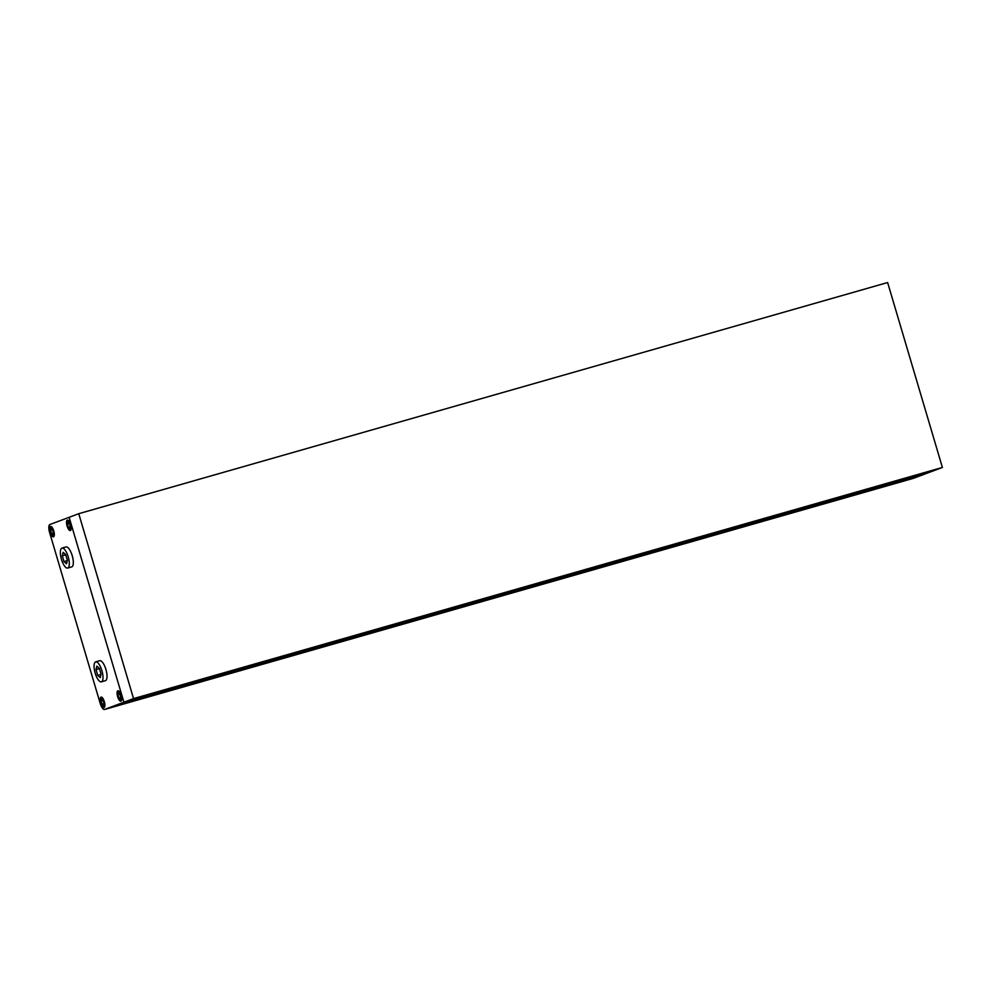 <?xml version="1.0" encoding="UTF-8"?>
<svg xmlns="http://www.w3.org/2000/svg" width="992" height="992" viewBox="0 0 992 992"><rect width="100%" height="100%" fill="white"/><g stroke="black" fill="none" stroke-linecap="round" stroke-linejoin="round"><path stroke-width="1.49" d="M111.228 707.556A7.415 2.567 74.1 0 0 111.302 707.544L104.606 709.454A7.415 2.567 -105.9 0 1 100.155 703.229L49.6 532.53A7.415 2.567 -105.9 0 1 49.898 524.52L69.142 517.303L123.913 702.212L926.082 472.986L123.343 703.03L130.609 700.302L111.364 707.519A7.415 2.567 74.1 0 1 111.302 707.544A7.415 2.567 -105.9 0 0 111.364 707.519L118.631 704.791L914.103 477.474L906.849 480.202A7.415 2.567 74.1 0 1 906.775 480.227A7.415 2.567 74.1 0 1 906.713 480.24M111.302 707.544L906.775 480.227A7.415 2.567 -105.9 0 0 906.849 480.202L926.082 472.986L932.778 471.064L913.545 478.28A7.415 2.567 74.1 0 1 913.471 478.305A7.415 2.567 74.1 0 1 913.409 478.33M62.298 555.83L63.996 561.571L66.538 563.816L67.369 560.319L65.658 554.565L63.128 552.321L62.298 555.83L65.745 554.838M63.996 561.571L67.295 560.641M67.778 568.032A10.391 3.584 -105.9 0 0 68.237 556.946A10.391 3.584 -105.9 0 0 61.975 548.08A10.391 3.584 -105.9 0 0 61.876 548.117A10.391 3.584 -105.9 0 0 61.417 559.19A10.391 3.584 -105.9 0 0 67.679 568.056A10.391 3.584 -105.9 0 0 67.778 568.032M71.61 566.94A10.391 3.584 -105.9 0 0 71.697 566.916A10.391 3.584 -105.9 0 0 71.796 566.878A10.391 3.584 -105.9 0 0 72.255 555.793A10.391 3.584 -105.9 0 0 65.993 546.939A10.391 3.584 -105.9 0 0 65.894 546.964M96.001 669.625L97.712 675.366L100.242 677.61L101.072 674.101L99.374 668.36L96.832 666.116L96.001 669.625L99.448 668.633M97.712 675.366L100.998 674.424M101.482 681.826A10.391 3.584 -105.9 0 0 101.94 670.741A10.391 3.584 -105.9 0 0 95.678 661.875A10.391 3.584 -105.9 0 0 95.592 661.912A10.391 3.584 -105.9 0 0 95.133 672.985A10.391 3.584 -105.9 0 0 101.395 681.851A10.391 3.584 -105.9 0 0 101.482 681.826M105.313 680.723A10.391 3.584 -105.9 0 0 105.412 680.698A10.391 3.584 -105.9 0 0 105.499 680.673A10.391 3.584 -105.9 0 0 105.958 669.588A10.391 3.584 -105.9 0 0 99.696 660.722A10.391 3.584 -105.9 0 0 99.609 660.759M51.026 528.352L50.555 530.348L51.534 533.634L52.973 534.924L53.456 532.915L52.477 529.629L51.026 528.352M50.53 526.653A5.196 1.798 -105.9 0 0 50.307 532.196A5.196 1.798 -105.9 0 0 53.432 536.622A5.196 1.798 -105.9 0 0 53.481 536.61A5.196 1.798 -105.9 0 0 53.704 531.067A5.196 1.798 -105.9 0 0 50.58 526.64A5.196 1.798 -105.9 0 0 50.53 526.653M52.526 529.79L50.555 530.348M53.407 533.101L51.534 533.634M67.394 524.036L68.361 527.322L69.812 528.6L70.283 526.603L69.316 523.317L67.865 522.028L67.394 524.036L69.366 523.466M67.369 520.341A5.196 1.798 -105.9 0 0 67.134 525.884A5.196 1.798 -105.9 0 0 70.271 530.311A5.196 1.798 -105.9 0 0 70.308 530.298A5.196 1.798 -105.9 0 0 70.544 524.756A5.196 1.798 -105.9 0 0 67.406 520.316A5.196 1.798 -105.9 0 0 67.369 520.341M70.246 526.777L68.361 527.322M120.367 699.286L120.85 697.289L119.871 694.003L118.42 692.726L117.949 694.722L118.928 698.008L120.367 699.286M117.924 691.027A5.196 1.798 -105.9 0 0 117.701 696.57A5.196 1.798 -105.9 0 0 120.826 700.997A5.196 1.798 -105.9 0 0 120.875 700.984A5.196 1.798 -105.9 0 0 121.098 695.442A5.196 1.798 -105.9 0 0 117.974 691.015A5.196 1.798 -105.9 0 0 117.924 691.027M119.92 694.164L117.949 694.722M120.801 697.475L118.928 698.008M104.011 703.601L103.044 700.315L101.593 699.038L101.122 701.046L102.089 704.32L103.54 705.61L104.011 703.601M101.085 697.339A5.196 1.798 -105.9 0 0 100.862 702.882A5.196 1.798 -105.9 0 0 103.986 707.321A5.196 1.798 -105.9 0 0 104.036 707.296A5.196 1.798 -105.9 0 0 104.272 701.766A5.196 1.798 -105.9 0 0 101.134 697.326A5.196 1.798 -105.9 0 0 101.085 697.339M103.094 700.476L101.122 701.046M103.974 703.787L102.089 704.32M104.606 709.454A7.415 2.567 -105.9 0 0 104.668 709.429L913.545 478.28M101.023 697.128A5.419 1.872 -105.9 0 0 100.787 702.906A5.419 1.872 -105.9 0 0 104.048 707.532A5.419 1.872 -105.9 0 0 104.098 707.519A5.419 1.872 -105.9 0 0 104.346 701.741A5.419 1.872 -105.9 0 0 101.072 697.116A5.419 1.872 -105.9 0 0 101.023 697.128M50.468 526.442A5.419 1.872 -105.9 0 0 50.232 532.22A5.419 1.872 -105.9 0 0 53.494 536.846A5.419 1.872 -105.9 0 0 53.543 536.821A5.419 1.872 -105.9 0 0 53.779 531.042A5.419 1.872 -105.9 0 0 50.518 526.43A5.419 1.872 -105.9 0 0 50.468 526.442M67.295 520.118A5.419 1.872 -105.9 0 0 67.059 525.896A5.419 1.872 -105.9 0 0 70.333 530.522A5.419 1.872 -105.9 0 0 70.382 530.509A5.419 1.872 -105.9 0 0 70.618 524.731A5.419 1.872 -105.9 0 0 67.344 520.106A5.419 1.872 -105.9 0 0 67.295 520.118M117.862 690.816A5.419 1.872 -105.9 0 0 117.626 696.595A5.419 1.872 -105.9 0 0 120.888 701.208A5.419 1.872 -105.9 0 0 120.937 701.195A5.419 1.872 -105.9 0 0 121.173 695.417A5.419 1.872 -105.9 0 0 117.912 690.792A5.419 1.872 -105.9 0 0 117.862 690.816M78.752 513.695L133.536 698.604L942.4 467.455L887.629 282.546L78.752 513.695L69.142 517.303L123.913 702.212L104.668 709.429M942.4 467.455L932.778 471.064L123.913 702.212L133.536 698.604M906.775 480.227L913.471 478.305M61.975 548.08L65.993 546.939M95.678 661.875L99.696 660.722M101.395 681.851L105.412 680.698M67.679 568.056L71.697 566.916"/></g></svg>
